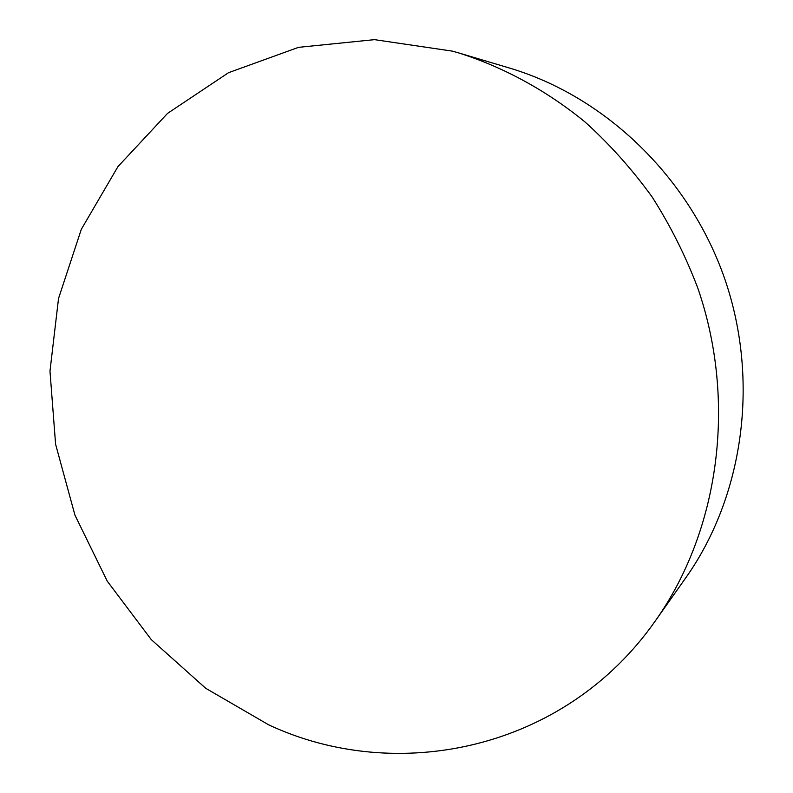 <?xml version="1.0" encoding="UTF-8"?>
<svg xmlns="http://www.w3.org/2000/svg" width="793" height="793" viewBox="0 0 793 793"><rect width="100%" height="100%" fill="white"/><g stroke="black" fill="none" stroke-linecap="round" stroke-linejoin="round"><path stroke-width="1.19" d="M452.446 51.139L459.107 53.042C503.912 67.346 546.714 90.62 585.115 122.043C609.807 144.376 632.12 169.305 652.044 196.842C670.402 225.618 685.667 256.089 697.86 288.246C737.262 402.537 718.845 531.29 655.464 620.701C564.547 750.802 396.163 784.594 268.668 724.832L205.734 688.304L151.294 639.634L107.214 581.1L74.938 515.123L55.599 444.249L49.979 371.124L58.523 298.515L81.302 229.336L117.959 166.599L167.561 113.379L228.533 72.688L298.545 47.342L374.484 39.65L452.446 51.139M459.107 53.042L509.443 68.029C604.871 96.35 689.315 176.829 724.772 278.938C759.991 381.126 743.319 496.577 685.786 577.81L655.464 620.701"/></g></svg>
